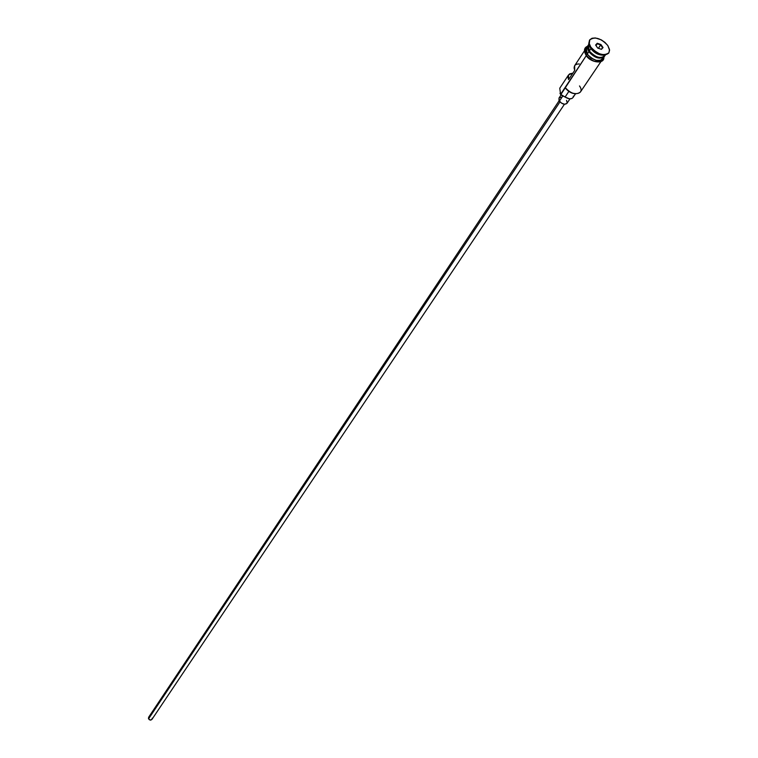 <?xml version="1.0" encoding="UTF-8"?>
<svg xmlns="http://www.w3.org/2000/svg" width="758" height="758" viewBox="0 0 758 758"><rect width="100%" height="100%" fill="white"/><g stroke="black" fill="none" stroke-linecap="round" stroke-linejoin="round"><path stroke-width="1.14" d="M572.953 97.602L571.826 98.531L569.4 98.796L565.089 97.043L568.851 91.415L565.089 97.043L560.929 94.949L559.972 93.272L560.759 94.703L586.313 55.561L565.117 87.483C570.821 93.708 575.9 95.252 580.344 92.106L600.781 61.834M148.587 718.84L559.982 101.875L148.587 718.84L150.217 720.072L151.922 719.427L150.747 720.091L149.317 719.702L148.464 718.499L148.672 717.21L148.587 718.84M559.385 101.117L562.948 95.764L559.385 101.117C562.209 104.216 564.729 104.964 566.946 103.382L564.577 104.263L561.299 103.012L558.997 100.416L558.987 98.057L559.385 101.117M604.912 54.453C602.013 60.138 596.65 59.238 588.833 51.752L589.402 51.26C592.434 55.154 596.148 57.267 600.563 57.589C596.148 57.267 592.434 55.154 589.402 51.26L588.435 49.478M588.89 44.144L588.388 44.902L589.317 51.042C595.892 57.816 601.179 59.19 605.178 55.145M589.402 51.26L587.82 47.053L589.241 51.497C593.249 56.319 597.626 58.319 602.364 57.513M590.473 47.565L588.767 43.462L589.553 40.174L588.795 43.632L589.771 46.418L590.473 47.565L590.795 47.081L589.108 43.149L589.696 39.928C594.888 36.289 600.923 38.156 607.802 45.527L604.96 42.391L601.265 39.842L595.352 37.947L592.036 38.241L589.819 39.757L589.241 43.803L590.795 47.081L593.647 50.246L599.389 53.742L603.33 54.709L606.646 54.386L608.845 52.842L609.584 50.312L607.802 45.527L609.517 49.497L608.901 52.757C603.7 56.357 597.664 54.472 590.795 47.081L590.473 47.565C597.342 54.946 603.377 56.841 608.579 53.24L608.731 52.994C603.671 56.916 597.579 55.107 590.473 47.565L590.899 48.645L590.473 47.565M589.705 46.276L590.899 48.645L589.705 46.285M568.519 74.957L559.764 88.203L560.579 94.305L565.117 87.483L565.459 88.127C568.235 91.623 571.627 93.528 575.635 93.84L572.101 93.13L569.068 91.576L565.117 87.483C570.916 96.683 586 94.996 579.5 85.938M568.566 79.618L568.528 74.947L572.849 73.166L569.684 73.858L568.339 75.269L567.95 77.259L568.566 79.618L574.716 70.352L568.566 79.618M584.418 50.9L574.659 65.671L574.716 70.352L574.09 67.993L574.469 65.993M603.036 57.22C598.299 58.612 593.704 56.698 589.241 51.497L588.17 45.281L587.374 48.133L588.833 51.752L587.251 54.14L588.833 51.752C594.708 58.072 599.862 59.683 604.325 56.585L602.724 58.953C598.27 62.061 593.107 60.45 587.251 54.14L591.212 58.025L596.3 60.365L600.791 60.365L602.667 59.039M587.914 45.622L586.332 48.01L587.251 54.14L585.934 51.336L586.341 47.991M588.928 44.277L587.876 46.219L588.369 49.346L589.317 51.042L590.899 48.645L589.317 51.042C595.182 57.362 600.345 58.972 604.808 55.874L605.32 55.116M587.459 46.304C584.077 47.697 583.594 50.644 586.01 55.135L587.137 54.15C585.214 51.118 585.138 48.777 586.91 47.148L585.621 49.971L587.137 54.15L586.341 55.343C592.908 62.156 598.251 63.577 602.402 59.598M603.463 56.954C600.44 62.649 595.002 61.711 587.137 54.15L591.164 58.101L596.338 60.479L600.895 60.479L603.302 58.101M597.702 48.067L595.608 45.025L597.238 43.263L600.952 44.542L603.046 47.574L601.416 49.346L597.702 48.067L601.416 49.346L603.046 47.574L601.132 49.251L603.046 47.574L600.952 44.542L598.394 48.313L600.649 44.94L602.544 47.697L600.952 44.542L597.238 43.263L600.649 44.94L597.276 43.775L596.034 45.641L597.238 43.263L595.608 45.025L597.702 48.067M603.036 55.182C598.337 55.116 594.291 52.937 590.899 48.645C594.291 52.937 598.337 55.116 603.036 55.182L603.027 55.182M587.242 47.091L586.436 47.868M585.508 48.967L584.835 51.165L585.517 53.903M586.341 55.343L590.368 59.285L593.798 61.114L598.754 61.948L602.013 60.308M575.483 93.84L572.934 97.63C571.219 99.402 568.604 99.203 565.089 97.043L560.579 94.305M573.342 96.124L573.181 97.138M579.273 63.928L576.81 64.165L575.028 65.207M566.548 100.312L567.164 102.927M559.025 98L561.365 97.176M152.168 718.186L152.083 719.134M148.691 717.172L149.714 716.537M595.826 45.338L597.276 43.775L595.826 45.338M559.139 100.71L148.672 717.21M561.034 94.977L558.987 98.066M589.696 39.928L589.383 40.411M586.01 55.135C589.677 62.507 604.514 64.875 603.87 57.267M608.901 52.766L608.579 53.24M569.997 98.843L566.946 103.382M564.445 104.253L151.941 719.399"/></g></svg>
